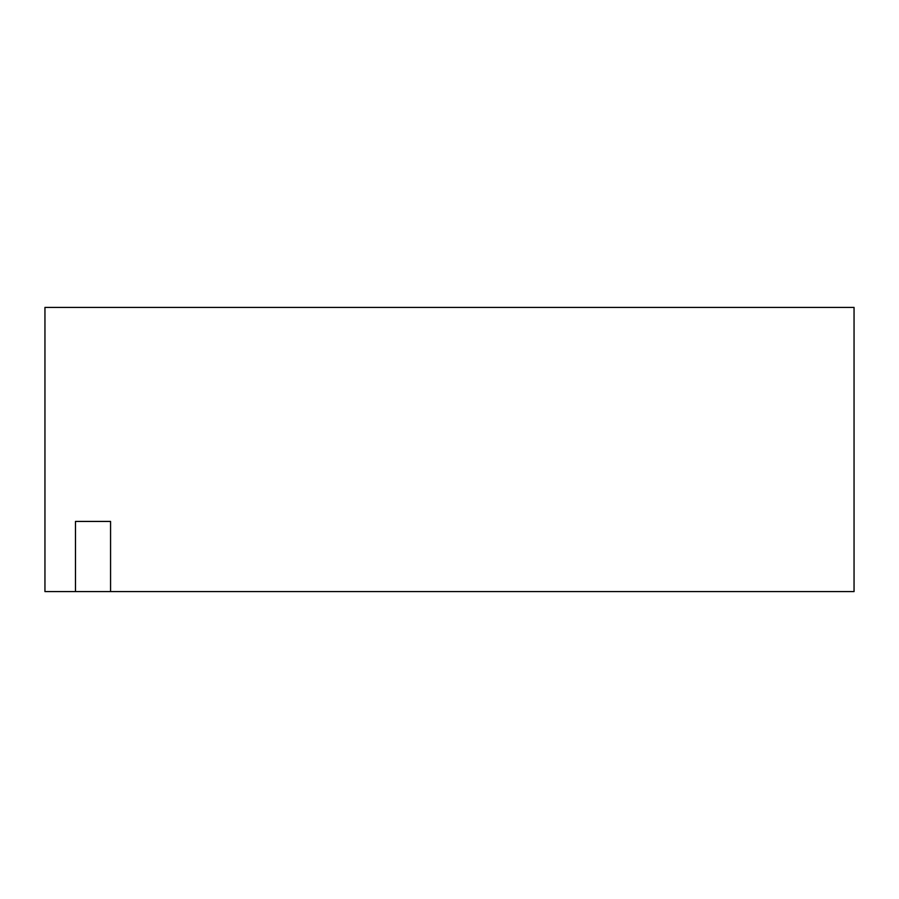 <?xml version="1.0" encoding="UTF-8"?>
<svg xmlns="http://www.w3.org/2000/svg" width="899" height="899" viewBox="0 0 899 899"><rect width="100%" height="100%" fill="white"/><g stroke="black" fill="none" stroke-linecap="round" stroke-linejoin="round"><path stroke-width="1.35" d="M854.05 307.402L854.05 591.598L44.95 591.598L75.471 591.598L75.471 521.431L110.566 521.431L110.566 591.598L854.05 591.598L854.05 307.402L44.95 307.402L44.95 591.598L44.95 307.402L854.05 307.402M110.566 591.598L110.566 521.431L75.471 521.431L75.471 591.598L110.566 591.598M75.471 521.431L110.566 521.431"/></g></svg>
